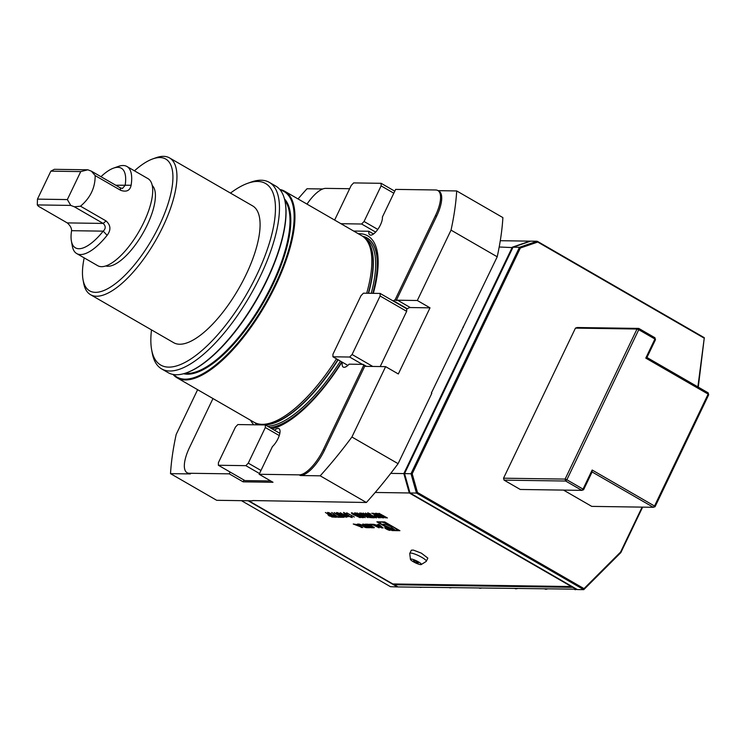 <?xml version="1.0" encoding="UTF-8"?>
<svg xmlns="http://www.w3.org/2000/svg" width="746" height="746" viewBox="0 0 746 746"><rect width="100%" height="100%" fill="white"/><g stroke="black" fill="none" stroke-linecap="round" stroke-linejoin="round"><path stroke-width="1.12" d="M375.387 513.229L383.845 517.901L379.061 516.614L378.353 515.374L373.084 513.192L379.117 515.383L375.387 513.229M377.774 515.505L378.427 515.216M368.738 514.246L367.741 513.006L370.781 514.041L368.692 513.229L369.121 514.255L375.359 516.829L376.217 517.91L368.822 514.069M376.478 517.817L375.313 517.416M375.425 517.426L375.098 516.689M365.465 513.08L374.464 517.761L372.263 517.733L365.465 513.08M363.162 513.052L371.62 517.724L366.827 516.437L366.118 515.197L360.85 513.015L366.892 515.206L363.162 513.052M365.54 515.327L366.193 515.038M354.322 517.006L346.694 512.81L354.322 517.006M349.081 516.335L351.189 517.071L351.198 516.372L352.019 517.556L348.699 516.325L344.699 514.134L343.533 512.651L347.31 514.041L344.037 513.22L344.475 512.875L345.006 514.097L348 515.104L349.081 516.335L348.83 515.579M351.189 517.071L350.816 516.372M352.326 517.463L351.049 517.062M347.888 516.913L340.26 512.716L347.888 516.913M339.747 513.556L346.405 517.351L340.101 513.929L337.584 513.024L338.05 513.798L344.102 517.323L338.843 514.498C336.81 513.369 336.101 512.716 336.735 512.549L339.747 513.556M337.938 512.8L338.05 513.798M334.143 512.623L343.132 517.304L340.941 517.276L334.143 512.623M337.63 516.764L340.4 517.267L337.826 517.23L331.737 512.474L337.63 516.764M332.93 514.88L336.539 517.211L334.823 517.183L333.994 516.708L335.411 516.726L329.219 514.041L327.83 512.418L331.383 513.752L328.762 512.642L329.629 514.069L332.93 514.88M325.396 512.502L333.854 517.174L329.117 515.878L327.895 514.712L329.126 514.656L325.396 512.502M376.273 525.044L373.643 524.298L381.765 527.888L383.118 527.907L378.884 524.373L377.905 524.363L378.772 525.081L376.273 525.044M389.906 530.359A3.012 0.569 -154.4 0 0 390.195 530.266A3.012 0.569 -154.4 0 0 387.724 528.448A3.012 0.569 -154.4 0 0 384.759 527.655A3.012 0.569 -154.4 0 0 386.717 529.212A3.012 0.569 -154.4 0 0 389.906 530.359M370.715 524.96L373.27 524.997L379.117 527.851L372.944 524.289L369.475 524.242L370.715 524.96L371.051 524.261M368.972 526.928L370.631 527.608A10.64 2.005 -154.4 0 0 371.816 527.748L373.578 527.767A10.64 2.005 -154.4 0 0 374.343 527.664L368.589 524.345A10.64 2.005 -154.4 0 0 367.405 524.205L365.643 524.186A10.64 2.005 -154.4 0 0 364.878 524.289L367.582 526.117L369.941 526.154L366.743 524.895L369.951 525.38L372.571 527.021L369.084 526.704M363.964 526.853L365.624 527.534A10.64 2.005 -154.4 0 0 366.808 527.674L369.746 527.711L363.572 524.149L362.649 524.14L364.356 525.119L362.192 525.091L359.171 524.084L361.773 525.315A10.64 2.005 -154.4 0 0 362.547 525.426L362.715 525.51A10.64 2.005 -154.4 0 0 362.286 525.613L364.16 526.443M353.24 524L362.705 527.608L358.472 524.074L357.502 524.065L358.36 524.783L353.24 524M384.731 521.93L376.889 521.818L392.051 530.574L399.893 530.686L384.731 521.93M410.449 559.351L409.759 553.569A9.176 1.725 25.6 0 1 409.768 553.411L411.354 550.184L413.377 550.091L421.35 553.15L427.831 558.073L426.302 561.337A9.176 1.725 25.6 0 1 426.19 561.44L421.248 564.526A6.033 1.138 25.6 0 1 419.989 564.526A6.033 1.138 25.6 0 1 414.039 562.139A6.033 1.138 25.6 0 1 410.449 559.351A6.033 1.138 25.6 0 1 411.82 559.118A6.033 1.138 25.6 0 1 418.366 561.831A6.033 1.138 25.6 0 1 421.248 564.526M248.726 500.771L392.816 583.95L571.408 586.552L409.284 492.966L375.201 492.463M354.378 515.197C351.972 513.863 351.04 513.052 351.58 512.763L357.222 515.234C359.637 516.558 360.588 517.379 360.076 517.668L354.462 515.029M360.365 517.575L359.124 517.183M359.964 515.281L363.572 517.603L361.857 517.584L361.027 517.099L362.453 517.118L356.252 514.432L354.863 512.81L358.425 514.143L355.795 513.034L356.663 514.46L359.964 515.281M359.619 512.996L368.076 517.668L364.384 515.747L362.239 515.719L365.186 517.631L357.101 512.959L361.409 515.244L363.554 515.272L359.619 512.996M371.853 513.173L380.311 517.845L375.564 516.558L374.352 515.393L375.583 515.327L371.853 513.173M378.931 513.285L387.388 517.957L382.595 516.67L381.896 515.421L376.627 513.248L382.661 515.439L378.931 513.285M381.309 515.551L381.961 515.272M409.89 492.602L409.284 492.966L403.828 473.579L390.727 473.384A241.238 89.557 120 0 1 366.389 502.487L252.819 500.566M197.625 389.682L176.187 434.442A241.238 89.557 -60 0 0 170.517 473.635L216.704 500.305L252.698 500.827M243.979 480.042L243.121 481.841L273.008 482.28L259.151 474.279L299.193 474.866A28.721 10.658 -60 0 0 323.335 449.605L363.703 365.344L364.859 366.006L324.491 450.267A28.721 10.658 -60 0 1 300.349 475.528L320.202 475.827L366.389 502.487M243.121 481.841L229.264 473.841L189.214 473.262A28.721 10.658 -60 0 1 187.041 472.694A28.721 10.658 -60 0 1 189.447 447.647L212.974 398.55M170.517 473.635L190.37 473.924L189.214 473.262M430.013 307.837L417.312 300.498L451.032 230.132L497.218 256.792L431.356 393.03L431.813 393.301L398.103 463.676L351.907 437.007L385.626 366.64L398.327 373.97L430.013 307.837L410.291 307.548A11.488 4.262 -60 0 0 407.363 308.788L406.691 308.769L406.673 311.334L380.115 296.003L380.134 293.439L406.691 308.769M187.041 472.694L188.197 473.365A28.721 10.658 -60 0 0 190.37 473.924M259.151 474.279L272.402 446.612A11.488 4.262 -60 0 0 279.004 436.317A11.488 4.262 -60 0 0 278.967 428.68A11.488 4.262 -60 0 0 274.491 430.237M342.386 362.248A11.488 4.262 -60 0 0 343.244 367.079A11.488 4.262 -60 0 0 349.109 364.169L363.041 364.374A11.488 4.262 -60 0 0 363.703 365.344M342.032 362.043A110.567 41.049 120 0 1 271.992 428.791M253.845 424.791A110.567 41.049 120 0 1 250.563 420.24M230.122 472.041L229.264 473.841M341.799 361.903A108.422 40.256 120 0 1 270.155 427.728M257.267 424.838A108.422 40.256 120 0 1 254.945 422.73M417.312 300.498L397.59 300.209A11.488 4.262 -60 0 0 396.238 300.517L436.606 216.256A28.721 10.658 -60 0 0 439.012 191.209L437.865 190.538A28.721 10.658 -60 0 0 435.692 189.978L395.641 189.391L393.813 193.205L381.113 185.875L381.131 183.311L353.641 182.91L351.226 185.437L334.637 220.07M451.032 230.132A241.238 89.557 -60 0 0 456.701 190.939L438.07 190.659M396.238 300.517L395.082 299.855L435.459 215.585A28.721 10.658 -60 0 0 437.865 190.538M349.66 188.719L325.713 188.374A28.721 10.658 -60 0 0 307.007 204.115M358.248 233.703A110.567 41.049 120 0 1 373.326 293.346M395.082 299.855A11.488 4.262 -60 0 0 393.506 300.787L392.834 300.778M353.641 231.046L368.813 231.26A11.488 4.262 -60 0 0 369.848 234.906A11.488 4.262 -60 0 0 377.84 229.358A11.488 4.262 -60 0 0 382.39 217.058L393.813 193.205M322.729 188.98L307.007 188.747A241.238 89.557 -60 0 0 298.046 198.949M497.218 256.792A241.238 89.557 -60 0 0 499.195 247.001A241.238 89.557 120 0 0 502.888 217.599L456.701 190.939M364.859 366.006A11.488 4.262 -60 0 0 365.036 366.118A11.488 4.262 -60 0 0 365.904 366.351L385.626 366.64M320.202 475.827A241.238 89.557 -60 0 0 351.907 437.007M362.593 236.258A108.422 40.256 120 0 1 372.879 293.337M279.815 189.475A107.694 39.986 120 0 1 284.776 191.284L361.679 235.68A107.694 39.986 120 0 1 365.074 238.356A107.694 39.986 120 0 1 366.687 293.243M336.483 358.835A107.694 39.986 120 0 1 258.013 423.831A107.694 39.986 120 0 1 253.985 422.227L177.082 377.83A107.694 39.986 120 0 1 173.035 374.436M284.776 191.284A107.694 39.986 120 0 1 265.557 304.545A107.694 39.986 120 0 1 177.082 377.83M463.499 327.168L462.921 327.158M173.669 374.539A107.126 39.771 -60 0 0 264.905 304.172A107.126 39.771 -60 0 0 280.216 189.969M285.121 201.858L285.242 202.539A107.126 39.771 120 0 1 256.82 299.5A107.126 39.771 120 0 1 187.059 372.608L186.407 372.841A107.694 39.986 -60 0 0 256.549 299.342A107.694 39.986 -60 0 0 285.121 201.858A107.694 39.986 -60 0 0 275.768 186.08L269.297 182.35A107.694 39.986 120 0 1 250.078 295.612A107.694 39.986 120 0 1 161.612 368.897A107.694 39.986 120 0 1 152.259 353.119L151.634 349.725A104.822 38.913 -60 0 0 241.247 303.025A104.822 38.913 -60 0 0 257.631 181.446A104.822 38.913 -60 0 0 247.709 183.302A104.822 38.913 -60 0 0 230.467 193.102M161.612 368.897L168.074 372.627A107.694 39.986 -60 0 0 176.224 374.744A107.694 39.986 -60 0 0 186.407 372.841M247.709 183.302L250.964 182.136A107.694 39.986 120 0 1 261.156 180.234A107.694 39.986 120 0 1 269.297 182.35M151.503 329.891A104.822 38.913 -60 0 0 151.634 349.725M152.79 158.898L156.045 157.742A78.973 29.318 120 0 1 163.514 156.343A78.973 29.318 120 0 1 169.491 157.891L252.633 205.887A78.973 29.318 120 0 1 238.534 288.944A78.973 29.318 120 0 1 173.659 342.684L90.518 294.689A78.973 29.318 120 0 1 83.655 283.126L83.039 279.722A76.101 28.255 -60 0 0 148.1 245.816A76.101 28.255 -60 0 0 159.989 157.555A76.101 28.255 -60 0 0 152.79 158.898A76.101 28.255 -60 0 0 134.448 170.825M169.491 157.891A78.973 29.318 120 0 1 155.392 240.949A78.973 29.318 120 0 1 90.518 294.689M84.195 257.883A76.101 28.255 -60 0 0 83.039 279.722M105.792 265.949A46.634 17.317 -60 0 0 107.909 266.266A46.634 17.317 -60 0 0 144.015 231.26A46.634 17.317 -60 0 0 152.24 185.493M76.698 253.556L97.717 265.688A50.262 18.659 -60 0 0 101.521 266.676A50.262 18.659 -60 0 0 141.479 226.998A50.262 18.659 -60 0 0 147.969 178.63L126.951 166.498A50.262 18.659 120 0 1 131.119 185.241C130.018 190.584 126.55 192.291 120.721 190.342L95.162 175.59C95.236 187.703 90.35 197.904 80.503 206.194L106.063 220.947C110.781 225.171 111.145 229.954 107.126 235.316A50.262 18.659 120 0 1 80.503 254.545A50.262 18.659 120 0 1 76.698 253.556A50.262 18.659 120 0 1 72.334 246.189L71.402 241.098A45.954 17.055 -60 0 0 103.209 231.148C105.867 228.621 105.857 226.047 103.172 223.427L74.367 206.801L70.767 205.411L37.3 204.926L38.438 206.269L67.252 222.905C70.217 225.525 71.653 228.117 71.579 230.691A45.954 17.055 -60 0 0 71.402 241.098M95.162 175.59L91.422 171.188L120.237 187.815L122.419 188.468L125.141 185.362A45.954 17.055 -60 0 0 113.513 168.139L118.4 166.405A50.262 18.659 120 0 1 126.951 166.498M37.3 204.926L37.459 199.135L50.859 171.151L54.365 169.314L87.832 169.799L80.745 171.589L50.859 171.151M37.459 199.135L67.345 199.574L80.745 171.589M91.422 171.188L87.832 169.799M113.513 168.139A45.954 17.055 -60 0 0 100.98 176.699M67.345 199.574L70.767 205.411M74.367 206.801L80.503 206.194M71.579 230.691L103.209 231.148L107.126 235.316M115.751 185.232L131.119 185.241M398.103 463.676A241.238 89.557 120 0 1 390.727 473.384M380.208 366.556L406.673 311.334M407.363 308.788L393.506 300.787M366.473 366.361L363.041 364.374M373.522 233.983L368.813 231.26M279.265 435.561L265.334 427.523L265.362 424.959L237.862 424.558L235.447 427.085L218.391 462.697L218.364 465.262L244.921 480.592L270.733 480.965M576.854 589.293L572.788 587.354L394.196 584.743L398.01 586.943L576.677 589.2M394.196 584.743L393.981 583.959M410.002 492.975L416.454 493.069L410.999 473.682L519.468 247.299L537.101 241.247L530.648 241.154L513.006 247.206L404.546 473.589L410.002 492.975L577.32 589.564L583.773 589.657L584.006 588.622L620.569 552.077L642.11 507.121M404.546 473.589L412.202 473.775L417.462 492.472L584.006 588.622M642.623 507.131L620.84 552.609L583.773 589.657L416.454 493.069L417.462 492.472M513.006 247.206L519.468 247.299L520.363 248.017L412.202 473.775M537.101 241.247L537.735 242.058L520.363 248.017M620.84 552.609L620.569 552.077M697.874 386.885L704.299 337.696L698.275 387.118M537.549 241.434L704.299 337.696M703.972 338.022L537.735 242.058M241.434 500.659L390.466 586.692L397.292 586.934M397.161 586.794L248.129 500.762M404.556 473.635L403.828 473.579L512.288 247.196L529.93 241.145L500.286 240.706M512.81 247.607L499.195 247.001M380.134 293.439L363.395 293.197L360.98 295.724L332.949 354.229L332.93 356.784L349.669 357.036L352.084 354.509L380.115 296.003M362.37 364.365L349.669 357.036M332.93 356.784L347.85 365.4M352.084 354.509L372.767 366.445M375.63 232.09L361.633 224.014L364.048 221.487L381.113 185.875M340.941 223.707L361.633 224.014M364.048 221.487L377.793 229.423M381.131 183.311L394.783 191.19M259.505 473.533L245.863 465.663L248.269 463.135L260.979 470.465M248.269 463.135L265.334 427.523M265.362 424.959L279.853 433.323M218.364 465.262L245.863 465.663M563.538 490.103L591.746 506.385L653.31 507.289L655.081 506.683L654.522 506.021L708.14 394.102L645.784 358.108L654.923 339.029L638.763 329.695L566.857 479.771L583.027 489.106L592.165 470.027L654.522 506.021L653.31 507.289L592.11 471.957L583.577 489.758L583.027 489.106L581.815 490.364L565.654 481.03L504.091 480.135L520.251 489.469L581.815 490.364L583.577 489.758M503.541 478.195L565.104 479.1L565.654 481.03L566.857 479.771L565.104 479.1L637.009 329.023L638.763 329.695L638.772 328.417L577.208 327.513L575.446 328.119L503.541 478.195L504.091 480.135M592.11 471.957L592.165 470.027M708.7 394.765L708.159 392.825L708.7 394.765L655.081 506.683M654.941 337.751L655.482 339.691L654.941 337.751L638.772 328.417L637.009 329.023L575.446 328.119M655.482 339.691L646.95 357.493L645.784 358.108M646.95 357.493L708.159 392.825M409.768 553.411A9.176 1.725 25.6 0 1 411.848 553.206A9.176 1.725 25.6 0 1 421.49 557.159A9.176 1.725 25.6 0 1 426.302 561.337M414.99 562.363A4.308 4.308 0 0 1 413.601 560.852A2.583 0.485 25.6 0 1 414.776 560.824A2.583 0.485 25.6 0 1 417.462 562.13A2.583 0.485 25.6 0 1 418.105 563.016A4.308 4.308 0 0 1 414.99 562.363A4.308 2.518 123.5 0 0 417.462 562.13M397.04 529.362L397.618 529.371M392.433 529.763L392.051 530.574M379.77 521.855L380.236 522.125M395.744 530.499A9.139 1.725 -154.4 0 0 396.639 530.201A9.139 1.725 -154.4 0 0 389.132 524.699A9.139 1.725 -154.4 0 0 380.152 522.303A9.139 1.725 -154.4 0 0 386.074 527.012A9.139 1.725 -154.4 0 0 395.744 530.499M395.026 530.08L388.051 524.382L382.101 524.298L395.026 530.08M385.673 524.345L390.839 526.657M361.735 526.797L361.353 527.59M358.63 524.214L358.36 524.783M361.083 527.058L357.138 525.315L359.031 525.343L361.083 527.058L361.353 526.48M357.399 524.764L357.138 525.315M359.302 524.764L359.031 525.343M365.708 525.38L363.255 525.79L364.262 526.508L367.778 526.573M365.512 525.79L367.582 526.984M367.815 525.622L367.582 526.117M389.44 530.089L385.272 527.907L389.44 530.089M387.286 528.877L389.561 529.884L386.596 528.177L387.538 528.923L385.477 528.159L387.771 529.306M387.678 529.119L389.048 529.679L387.622 529.138M379.043 524.513L378.772 525.081M382.139 527.096L381.765 527.888M381.486 527.357L377.551 525.613L379.434 525.641L381.486 527.357L381.765 526.779M377.812 525.063L377.551 525.613M379.714 525.063L379.434 525.641M333.406 516.913L331.961 517.071M332.082 516.819L331.448 516.642M329.238 515.626L328.016 514.451M329.872 514.871L329.331 514.852L329.611 515.635L329.21 515.113L329.49 515.887L332.651 516.689L329.956 515.132L329.21 515.113L329.49 515.887M336.129 516.95L334.823 517.183M333.303 515.337L332.156 515.085M328.52 513.276L327.587 512.437M339.943 517.006L337.826 517.23M342.684 517.043L340.941 517.276M337.705 512.772L338.171 513.546M337.444 513.313L336.577 512.558M351.31 516.819L350.937 516.111M348.82 516.064L347.524 515.374M347.645 515.113L346.508 514.712M344.82 513.882L343.654 512.39M348.951 515.327L349.203 516.073M352.345 513.602L351.431 512.772M352.644 512.996L353.007 513.78M352.513 512.987L352.886 514.031L354.76 515.206L359.236 517.192L359.413 516.586M359.236 517.192L356.849 515.234L352.392 513.248L352.886 514.031M363.162 517.342L361.857 517.584M360.337 515.728L359.19 515.477M355.553 513.668L354.62 512.838M364.309 515.495L362.239 515.719M362.286 515.635L361.614 515.244M371.163 517.463L369.727 517.631M369.848 517.379L369.158 517.192M366.948 516.185L366.239 514.936M367.638 515.421L367.069 515.411L367.33 516.185L366.939 515.663L367.209 516.446L370.417 517.239L367.722 515.682L366.939 515.663L367.209 516.446M374.007 517.5L372.263 517.733M375.546 517.174L375.135 516.596L375.546 517.174M368.86 513.994L367.862 512.744M379.854 517.584L378.418 517.752M378.539 517.5L377.896 517.323M375.686 516.307L374.473 515.132M376.329 515.551L375.779 515.533L376.059 516.307L375.658 515.784L375.937 516.568L379.108 517.37L376.413 515.812L375.658 515.784L375.937 516.568M383.397 517.64L381.952 517.808M382.073 517.556L381.392 517.379M379.182 516.363L378.474 515.113M379.863 515.607L379.294 515.589L379.555 516.363L379.173 515.84L379.434 516.624L382.642 517.416L379.947 515.859L379.173 515.84L379.434 516.624M386.932 517.687L385.495 517.864M385.617 517.612L384.936 517.426M382.717 516.409L382.017 515.169M383.407 515.654L382.838 515.645L383.099 516.418L382.717 515.896L382.978 516.67L386.186 517.472L383.491 515.915L382.717 515.896L382.978 516.67M300.349 475.528L299.193 474.866M436.606 216.256L435.459 215.585M341.743 361.875A108.273 40.191 120 0 1 269.968 427.626M257.529 424.847A108.273 40.191 120 0 1 255.309 422.898M364.962 238.244L365.549 238.58A107.126 39.771 120 0 1 371.228 293.309M340.446 361.129A107.126 39.771 120 0 1 267.544 426.218M259.934 424.884A107.126 39.771 120 0 1 258.433 424.129L257.846 423.784M362.92 236.482A108.273 40.191 120 0 1 372.814 293.337M365.81 239.121A107.126 39.771 120 0 1 368.561 293.271M338.143 359.796A107.126 39.771 120 0 1 259.039 424.082M365.074 238.356L366.398 239.736A107.163 39.78 120 0 1 368.3 293.271M337.91 359.665A107.163 39.78 120 0 1 259.86 424.288L258.013 423.831M324.491 450.267L323.335 449.605M284.468 198.93A101.521 37.692 120 0 1 263.105 303.128A101.521 37.692 120 0 1 183.553 373.737M185.092 373.289A100.952 37.477 -60 0 0 262.461 302.755A100.952 37.477 -60 0 0 284.841 200.488M67.252 222.905L103.172 223.427L106.063 220.947M120.237 187.815L120.721 190.342M410.291 307.548L397.59 300.209M451.395 587.727L449.465 587.699A10.052 3.73 -60 0 0 450.901 587.717M547.023 589.116L545.093 589.088A10.052 3.73 -60 0 0 546.529 589.116M577.022 589.396L574.681 589.527A10.052 3.73 -60 0 0 576.117 589.545M421.807 587.288L419.877 587.261A10.052 3.73 -60 0 0 421.313 587.288M481.282 588.156L479.352 588.128A10.052 3.73 -60 0 0 480.788 588.156M517.137 588.687L515.206 588.659A10.052 3.73 -60 0 0 516.652 588.678M365.904 526.956L365.624 527.534M363.535 525.109L362.976 526.284M367.135 526.974L366.808 527.674M363.656 525.109L363.349 525.753M370.911 527.03L370.631 527.608M372.748 526.471L372.534 526.937M369.009 524.457L368.785 524.932M367.079 524.205L366.743 524.895M365.941 524.186L365.568 524.96M373.886 527.133L373.578 527.767M372.151 527.049L371.816 527.748M397.161 529.11L396.639 530.201M363.582 525.109L363.255 525.79M372.814 526.508L372.571 527.021M367.004 524.205L366.65 524.932"/></g></svg>
